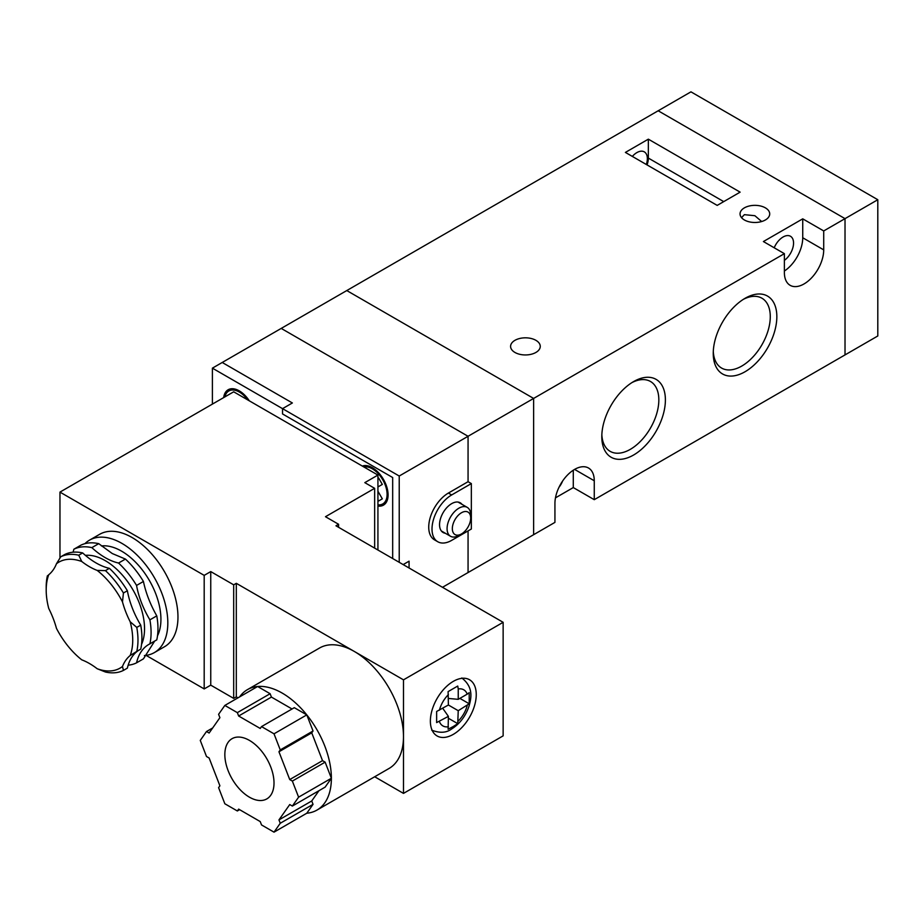 <?xml version="1.0" encoding="UTF-8"?>
<svg xmlns="http://www.w3.org/2000/svg" width="924" height="924" viewBox="0 0 924 924"><rect width="100%" height="100%" fill="white"/><g stroke="black" fill="none" stroke-linecap="round" stroke-linejoin="round"><path stroke-width="1.39" d="M453.314 734.349A32.444 18.734 120 0 0 474.509 705.751A32.444 18.734 120 0 0 469.542 679.752A32.444 18.734 120 0 0 453.314 681.358A32.444 18.734 120 0 0 432.12 709.955A32.444 18.734 120 0 0 437.087 735.954A32.444 18.734 120 0 0 453.314 734.349M249.434 740.401A34.766 20.074 -120 0 0 232.051 738.68A34.766 20.074 -120 0 0 226.715 766.539A34.766 20.074 -120 0 0 249.434 797.181A34.766 20.074 -120 0 0 266.817 798.902A34.766 20.074 -120 0 0 272.141 771.043A34.766 20.074 -120 0 0 249.434 740.401M274.012 832.154L280.261 823.261L278.956 819.9L289.743 804.55L292.354 806.063L298.602 797.169L292.354 781.08L289.743 779.567L278.956 751.766L280.261 749.907L274.012 733.818L261.527 726.599L260.221 728.459L238.646 716.008L237.341 712.635L224.844 705.428L218.595 714.31L219.9 717.682L209.124 733.021L206.502 731.519L200.265 740.401L206.502 756.502L209.124 758.003L219.9 785.804L218.595 787.664L224.844 803.764L237.341 810.972L238.646 809.112L260.221 821.575L261.527 824.936L274.012 832.154L306.791 813.224A69.531 40.148 -120 0 0 316.978 810.082L389.085 768.445A69.531 40.148 -120 0 0 403.488 736.613A69.531 40.148 -120 0 0 354.319 651.455A69.531 40.148 -120 0 0 319.554 648.013L247.436 689.639A69.531 40.148 -120 0 0 239.628 696.892M316.978 810.082A69.531 40.148 -120 0 0 331.381 778.251A69.531 40.148 -120 0 0 306.791 714.887A69.531 40.148 -120 0 0 282.213 693.092A69.531 40.148 -120 0 0 257.623 686.497A69.531 40.148 -120 0 0 247.436 689.639M453.118 726.599L448.105 729.209L448.394 716.366L436.636 722.58L436.636 711.468L448.394 705.012L458.235 710.695L457.738 723.654L453.118 726.599M459.875 698.382L469.207 703.776L469.207 692.665L467.221 694.143A20.859 12.047 120 0 0 458.235 688.957L457.738 686.047L448.105 691.602L448.394 705.012M469.207 703.776L458.235 710.695M458.235 688.957L458.235 699.329L467.221 694.143M292.354 806.063L325.132 787.133L331.381 778.251L325.132 762.15L322.522 760.648L311.734 732.847L313.04 730.988L306.791 714.887L294.306 707.68L261.527 726.599M306.791 813.224L313.04 804.342L311.734 800.969L318.953 790.701M237.988 697.839L236.313 696.869L236.313 583.321L233.691 584.834L210.753 571.586L210.753 685.146L233.691 698.394L236.313 696.869M374.682 776.761L403.488 793.393L403.488 679.845L236.313 583.321M338.588 527.304L338.588 524.278L335.966 525.791L503.141 622.314L403.488 679.845M377.928 550.023L377.928 475.075L233.691 391.811L59.968 492.111L59.968 558.096M338.588 524.278L325.479 516.712L374.647 488.322L364.807 482.64L377.928 475.075M403.488 793.393L503.141 735.862L503.141 622.314M146.084 655.382L204.192 688.923L210.753 685.146M204.192 688.923L204.192 575.375L210.753 571.586M204.192 575.375L59.968 492.111M233.691 584.834L233.691 698.394M374.647 548.128L374.647 488.322M292.042 708.985L271.425 697.077L270.12 693.716L257.623 686.497L224.844 705.428M278.956 751.766L311.734 732.847M289.743 779.567L322.522 760.648M280.261 749.907L313.04 730.988M274.012 733.818L306.791 714.887M238.646 716.008L271.425 697.077M237.341 712.635L270.12 693.716M206.502 731.519L212.693 727.95M237.341 810.972L239.593 809.667M280.261 823.261L313.04 804.342M278.956 819.9L311.734 800.969M298.602 797.169L331.381 778.251M292.354 781.08L325.132 762.15M448.394 718.26L457.738 723.654M442.723 708.292L448.394 716.366M448.394 698.452L458.235 699.329M101.397 545.934A55.625 32.121 60 0 1 121.587 551.154A55.625 32.121 60 0 1 157.496 635.851M73.851 549.237L80.735 545.264A64.899 37.468 60 0 1 98.729 543.659L112.278 553.545L125.433 559.078L118.549 563.039A64.899 37.468 60 0 1 105.197 557.634A64.899 37.468 60 0 1 91.857 547.632A64.899 37.468 -120 0 0 73.851 549.237A64.899 37.468 60 0 1 73.065 552.194M78.736 555.197L81.751 561.503A61.192 35.331 -120 0 0 56.456 563.767L60.741 556.802A64.899 37.468 60 0 1 78.736 555.197L82.675 552.933A64.899 37.468 -120 0 0 96.027 562.924A64.899 37.468 -120 0 0 109.379 568.341L105.44 570.616A64.899 37.468 60 0 1 123.435 593L122.476 601.882A61.192 35.331 -120 0 0 97.182 570.408L105.44 570.616M81.751 561.503A64.899 37.468 -120 0 0 89.466 566.712A64.899 37.468 -120 0 0 97.182 570.408M125.433 559.078A64.899 37.468 60 0 1 143.428 581.462C145.842 592.942 150.289 604.411 156.78 615.869A64.899 37.468 60 0 1 156.78 639.87L149.896 643.843A64.899 37.468 -120 0 0 149.896 619.842A64.899 37.468 60 0 1 136.556 585.435A64.899 37.468 -120 0 0 118.549 563.039M154.666 641.094L143.428 658.858L136.556 662.831A64.899 37.468 60 0 1 148.799 644.432A64.899 37.468 60 0 1 149.896 643.843M144.398 655.555A64.899 37.468 -120 0 0 154.377 652.587A64.899 37.468 -120 0 0 164.322 600.577A64.899 37.468 -120 0 0 121.922 543.393A64.899 37.468 -120 0 0 89.478 540.17A64.899 37.468 -120 0 0 84.927 543.67M154.377 652.587L164.53 646.719A64.899 37.468 -120 0 0 174.474 594.721A64.899 37.468 -120 0 0 132.086 537.525A64.899 37.468 -120 0 0 99.63 534.315L89.478 540.17M136.787 651.408L130.192 655.497A61.192 35.331 -120 0 0 130.192 621.771L136.787 627.408A64.899 37.468 60 0 1 136.787 651.408L140.725 649.145A64.899 37.468 60 0 0 140.725 625.144L136.787 627.408M48.013 575.444L48.741 574.74A61.192 35.331 -120 0 0 46.2 590.136L46.2 587.11A64.899 37.468 60 0 1 47.39 575.802L47.678 575.675M46.2 590.136A61.192 35.331 -120 0 0 48.741 608.466A64.899 37.468 -120 0 1 56.456 628.355A61.192 35.331 -120 0 0 81.751 659.828A64.899 37.468 -120 0 1 97.182 668.733A61.192 35.331 -120 0 0 122.476 666.481L123.435 670.408A64.899 37.468 60 0 1 105.44 672.014L97.182 668.733M48.741 574.74A64.899 37.468 -120 0 0 56.456 563.767M130.192 655.497A64.899 37.468 -120 0 0 122.476 666.481M122.476 601.882A64.899 37.468 -120 0 0 130.192 621.771M138.554 650.392A64.899 37.468 -120 0 0 127.373 668.133L123.435 670.408M123.435 593L127.373 590.736A64.899 37.468 -120 0 0 140.725 625.144M109.379 568.341A64.899 37.468 60 0 1 127.373 590.736M60.741 556.802L64.68 554.539A64.899 37.468 60 0 1 82.675 552.933M128.17 665.176A64.899 37.468 -120 0 0 136.556 662.831M156.78 615.869L149.896 619.842M136.556 585.435L143.428 581.462M91.857 547.632L98.729 543.659M745.044 298.325L745.044 298.313A44.964 25.964 -60 0 1 776.841 316.678A44.964 25.964 -60 0 1 745.044 371.748A44.964 25.964 -60 0 1 713.247 353.395A44.964 25.964 -60 0 1 745.044 298.325A44.964 25.964 -60 0 1 745.044 298.313M713.293 351.42A40.333 23.285 120 0 0 721.598 368.064A40.333 23.285 120 0 0 741.764 366.066A40.333 23.285 120 0 0 768.11 330.526A40.333 23.285 120 0 0 761.93 298.209A40.333 23.285 120 0 0 743.358 299.341M633.598 381.589L633.598 381.589A44.964 25.964 -60 0 1 665.396 399.942A44.964 25.964 -60 0 1 633.598 455.012A44.964 25.964 -60 0 1 601.801 436.659A44.964 25.964 -60 0 1 633.598 381.589L633.598 381.589M601.847 434.684A40.333 23.285 120 0 0 610.152 451.339A40.333 23.285 120 0 0 630.318 449.341A40.333 23.285 120 0 0 656.664 413.802A40.333 23.285 120 0 0 650.484 381.485A40.333 23.285 120 0 0 631.912 382.617M535.92 340.332A14.83 8.57 0 0 0 519.75 338.473A14.83 8.57 0 0 0 510.591 346.385A14.83 8.57 0 0 0 514.934 352.448A14.83 8.57 0 0 0 531.104 354.296A14.83 8.57 0 0 0 540.263 346.385A14.83 8.57 0 0 0 535.92 340.332M761.665 221.529L754.873 215.708L744.386 214.668L741.533 217.66M765.372 207.854A14.83 8.57 0 0 0 749.202 206.006A14.83 8.57 0 0 0 740.043 213.918A14.83 8.57 0 0 0 744.386 219.97A14.83 8.57 0 0 0 760.556 221.829A14.83 8.57 0 0 0 769.715 213.918A14.83 8.57 0 0 0 765.372 207.854M555.474 497.851L573.284 487.572L594.259 499.676L594.259 480.757A27.812 16.055 120 0 0 588.507 468.018A27.812 16.055 120 0 0 574.601 469.404A27.812 16.055 120 0 0 554.931 503.464L554.931 522.383L533.622 534.696L533.622 398.429L533.622 534.696L468.064 572.545L468.064 530.907L468.064 572.545L442.504 587.294M646.326 164.495A14.83 8.57 120 0 0 644.294 151.859A14.83 8.57 120 0 0 636.879 152.599A14.83 8.57 120 0 0 632.339 156.41M784.384 260.372A14.83 8.57 120 0 0 792.988 247.309A14.83 8.57 120 0 0 790.482 236.267A14.83 8.57 120 0 0 783.067 237.006A14.83 8.57 120 0 0 774.197 247.782M558.985 487.294A14.83 8.57 120 0 0 562.624 481M594.259 499.676L845.021 354.908L845.021 218.642L823.711 230.942L802.737 218.838L763.397 241.545L784.384 253.661L399.226 476.022L399.226 562.323M877.8 199.723L690.956 91.846L658.177 110.776L845.021 218.642L845.021 354.908L877.8 335.978L877.8 199.723L845.021 218.642L658.177 110.776L346.777 290.563L533.622 398.429L346.777 290.563L281.219 328.413L468.064 436.278L468.064 481.704L468.064 436.278L281.219 328.413L222.222 362.474L292.365 402.968L282.536 408.651L399.226 476.022M648.348 139.166L625.398 152.414L717.186 205.394L740.124 192.146L648.348 139.166L648.348 158.085A16.228 9.367 -60 0 1 647.066 164.911M784.384 253.661L784.384 272.58A27.812 16.055 120 0 0 790.136 285.32A27.812 16.055 120 0 0 811.572 277.858A27.812 16.055 120 0 0 823.711 249.873L823.711 230.942M784.384 271.021A27.812 16.055 120 0 0 802.737 237.757L802.737 218.838M573.284 487.572L573.284 470.212M461.503 512.739A12.982 7.496 120 0 0 452.333 528.632A12.982 7.496 120 0 0 461.503 533.933L458.882 535.446A16.69 9.633 -60 0 1 450.542 536.278A16.69 9.633 -60 0 1 447.978 522.903A16.69 9.633 -60 0 1 458.882 508.2A16.69 9.633 -60 0 1 467.232 507.368A16.69 9.633 -60 0 1 470.686 515.003L470.686 518.041A12.982 7.496 120 0 0 461.503 512.739M462 504.342A17.152 9.898 120 0 0 460.256 502.806A17.152 9.898 120 0 0 451.674 503.649A17.152 9.898 120 0 0 440.471 518.768A17.152 9.898 120 0 0 443.104 532.513A17.152 9.898 120 0 0 445.31 533.252M212.393 368.156L222.222 362.474L292.365 402.968L282.536 408.651L282.536 413.952L392.677 477.535L392.677 558.535L392.677 477.535L282.536 413.952L282.536 408.651L212.393 368.156L212.393 404.111M471.344 483.587L468.064 481.704L448.394 493.058A27.812 16.055 120 0 0 430.226 517.567A27.812 16.055 120 0 0 434.488 539.847L437.768 541.741A27.812 16.055 120 0 0 451.674 540.367L471.344 529.013L471.344 483.587L451.674 494.952A27.812 16.055 120 0 0 433.506 519.461A27.812 16.055 120 0 0 437.768 541.741M409.066 561.18L403.164 564.587L409.066 561.18L409.066 567.994L409.066 561.18M458.882 535.446L461.503 533.933A12.982 7.496 120 0 0 470.686 518.041M223.677 397.597A22.245 12.844 60 0 1 228.147 389.755A22.245 12.844 60 0 1 239.27 390.864A22.245 12.844 60 0 1 249.295 400.808M231.52 389.408A22.245 12.844 60 0 1 231.912 388.727M247.667 399.873A20.859 12.047 -120 0 0 239.27 391.995A20.859 12.047 -120 0 0 228.84 390.968A20.859 12.047 -120 0 0 224.902 396.881M377.928 506.075A22.245 12.844 -120 0 0 383.472 505.128A22.245 12.844 -120 0 0 386.89 487.306A22.245 12.844 -120 0 0 372.349 467.694A22.245 12.844 -120 0 0 362.323 466.077M364.992 465.557A22.245 12.844 -120 0 0 364.599 466.25M377.928 504.851A20.859 12.047 -120 0 0 382.779 503.927A20.859 12.047 -120 0 0 385.978 487.214A20.859 12.047 -120 0 0 372.349 468.826A20.859 12.047 -120 0 0 363.952 467.013M377.928 491.222L382.328 498.844L378.621 500.97L377.928 499.769M377.928 478.389L378.621 477.997L382.328 484.419L377.928 486.948L382.328 484.395M382.328 498.833L378.621 500.97M377.928 486.913L378.909 486.347L377.928 486.925M385.47 502.379A22.245 12.844 -120 0 0 386.255 502.39M439.408 721.552A20.859 12.047 120 0 0 448.394 726.749M448.394 694.629A20.859 12.047 120 0 0 439.408 710.198M458.235 721.067A20.859 12.047 120 0 0 467.221 705.497M85.401 555.359A55.625 32.121 60 0 1 105.197 560.614A55.625 32.121 60 0 1 141.534 644.421M802.737 237.757L823.711 249.873M574.589 469.404L594.259 480.757M723.735 201.617L648.348 158.085M451.674 494.952L448.394 493.058M431.693 730.156C439.709 733.252 446.269 732.905 451.397 729.128C459.69 723.954 465.557 716.319 469.011 706.225C471.217 698.278 473.839 687.41 461.827 677.973M450.542 536.278L441.349 530.965M467.232 507.368L458.038 502.055M386.648 501.697L382.779 503.927M365.788 465.557L363.617 466.816M232.709 388.727L228.84 390.968"/></g></svg>
